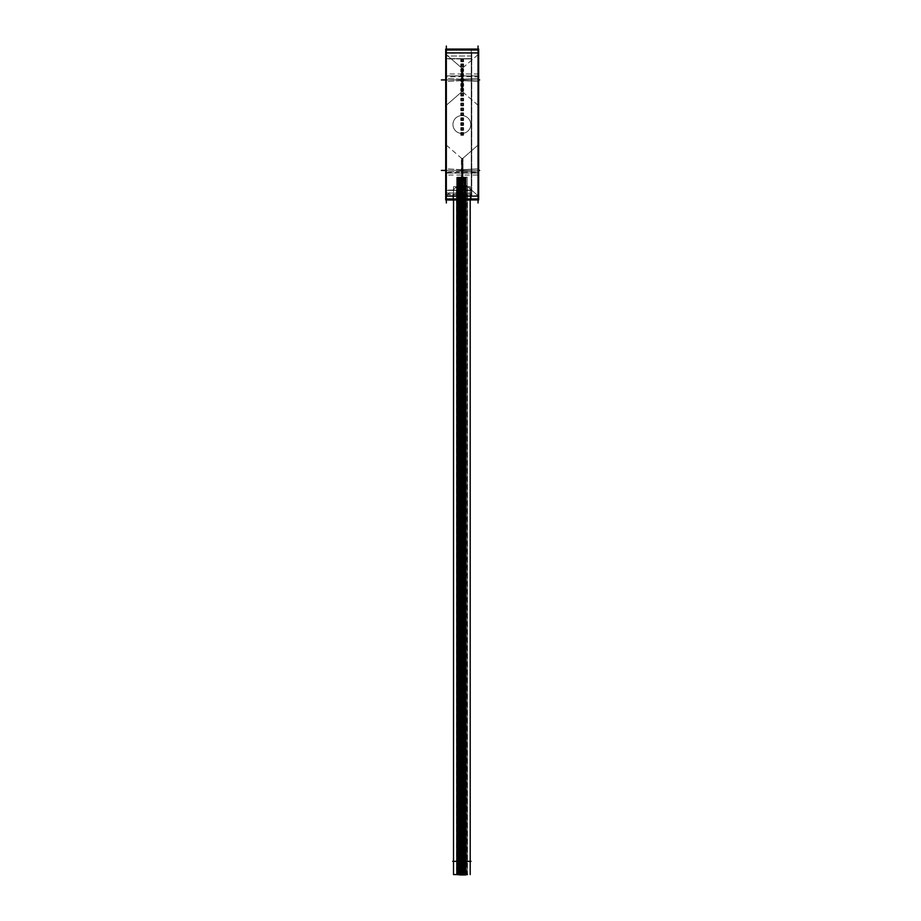<?xml version="1.0" encoding="UTF-8"?>
<svg xmlns="http://www.w3.org/2000/svg" width="921" height="921" viewBox="0 0 921 921"><rect width="100%" height="100%" fill="white"/><g stroke="black" fill="none" stroke-linecap="round" stroke-linejoin="round"><path stroke-width="0.69" stroke-dasharray="4.61 3.45" d="M478.034 196.104L478.034 49.066L478.034 196.104M478.034 79.931L478.034 54.627L478.034 105.236L478.034 54.627L478.034 105.236L478.034 79.931L462.71 79.931L462.71 91.916L462.71 67.947L462.71 79.931L461.663 79.931L461.663 67.947L461.663 79.931C461.663 64.539 461.663 64.539 461.663 79.931L446.34 79.931L446.34 105.236L446.34 54.627L446.34 105.236L446.34 79.931L461.663 79.931C461.663 95.324 461.663 95.324 461.663 79.931L462.71 79.931C462.71 95.324 462.71 95.324 462.71 79.931C462.71 64.539 462.71 64.539 462.71 79.931L478.034 79.931M478.034 170.42L478.034 145.115L478.034 195.724L478.034 145.115L478.034 195.724L478.034 170.42L462.71 170.42L462.71 158.435L462.71 182.404L462.71 170.42L461.663 170.42L461.663 182.404L461.663 170.42C461.663 155.027 461.663 155.027 461.663 170.42L446.34 170.42L446.34 145.115L446.34 195.724L446.34 145.115L446.34 195.724L446.34 170.42L461.663 170.42C461.663 185.812 461.663 185.812 461.663 170.42L462.71 170.42C462.71 185.812 462.71 185.812 462.71 170.42C462.71 155.027 462.71 155.027 462.71 170.42L478.034 170.42M478.034 199.938L446.34 199.938L478.034 199.938L446.34 199.938L461.87 199.938L446.34 199.938L446.34 49.066L446.34 199.938L446.34 58.656L446.34 196.104L471.264 196.104L471.264 52.9L471.264 196.104L446.34 196.104L446.34 52.9L446.34 58.656L446.34 52.9L471.264 52.9L446.34 52.9L446.34 49.066L478.034 49.066L446.34 49.066L446.34 199.938L446.34 196.104L471.264 196.104L461.87 194.561L446.34 194.561L446.34 58.656L446.34 190.359L471.264 190.359L446.34 190.359L446.34 196.104L469.261 196.104L461.87 194.561L446.34 194.561L446.34 199.938L446.34 196.104L446.34 199.938L478.034 199.938L461.87 199.938C473.313 199.938 473.313 199.938 461.87 199.938L461.87 207.49M470.781 124.508A8.911 8.911 0 0 0 461.87 115.586A8.911 8.911 0 0 0 452.948 124.508A8.911 8.911 0 0 0 461.87 133.418A8.911 8.911 0 0 0 470.781 124.508A8.911 8.911 0 0 0 461.87 115.586A8.911 8.911 0 0 0 452.948 124.508A8.911 8.911 0 0 0 461.87 133.418A8.911 8.911 0 0 0 470.781 124.508A8.911 8.911 0 0 0 461.87 115.586A8.911 8.911 0 0 0 452.948 124.508A8.911 8.911 0 0 0 461.87 133.418A8.911 8.911 0 0 0 470.781 124.508A8.911 8.911 0 0 0 461.87 115.586A8.911 8.911 0 0 0 452.948 124.508A8.911 8.911 0 0 0 461.87 133.418A8.911 8.911 0 0 0 470.781 124.508M463.24 65.276A1.059 1.059 0 0 1 462.192 66.335A1.059 1.059 0 0 1 461.133 65.276A1.059 1.059 0 0 1 462.192 64.228A1.059 1.059 0 0 1 463.24 65.276A1.059 1.059 0 0 1 462.192 66.335A1.059 1.059 0 0 1 461.133 65.276A1.059 1.059 0 0 1 462.192 64.228A1.059 1.059 0 0 1 463.24 65.276A1.059 1.059 0 0 1 462.192 66.335A1.059 1.059 0 0 1 461.133 65.276A1.059 1.059 0 0 1 462.192 64.228A1.059 1.059 0 0 1 463.24 65.276A1.059 1.059 0 0 1 462.192 66.335A1.059 1.059 0 0 1 461.133 65.276A1.059 1.059 0 0 1 462.192 64.228A1.059 1.059 0 0 1 463.24 65.276M463.24 70.18A1.059 1.059 0 0 1 462.192 71.228A1.059 1.059 0 0 1 461.133 70.18A1.059 1.059 0 0 1 462.192 69.121A1.059 1.059 0 0 1 463.24 70.18A1.059 1.059 0 0 1 462.192 71.228A1.059 1.059 0 0 1 461.133 70.18A1.059 1.059 0 0 1 462.192 69.121A1.059 1.059 0 0 1 463.24 70.18A1.059 1.059 0 0 1 462.192 71.228A1.059 1.059 0 0 1 461.133 70.18A1.059 1.059 0 0 1 462.192 69.121A1.059 1.059 0 0 1 463.24 70.18A1.059 1.059 0 0 1 462.192 71.228A1.059 1.059 0 0 1 461.133 70.18A1.059 1.059 0 0 1 462.192 69.121A1.059 1.059 0 0 1 463.24 70.18M463.24 75.073A1.059 1.059 0 0 1 462.192 76.132A1.059 1.059 0 0 1 461.133 75.073A1.059 1.059 0 0 1 462.192 74.025A1.059 1.059 0 0 1 463.24 75.073A1.059 1.059 0 0 1 462.192 76.132A1.059 1.059 0 0 1 461.133 75.073A1.059 1.059 0 0 1 462.192 74.025A1.059 1.059 0 0 1 463.24 75.073A1.059 1.059 0 0 1 462.192 76.132A1.059 1.059 0 0 1 461.133 75.073A1.059 1.059 0 0 1 462.192 74.025A1.059 1.059 0 0 1 463.24 75.073A1.059 1.059 0 0 1 462.192 76.132A1.059 1.059 0 0 1 461.133 75.073A1.059 1.059 0 0 1 462.192 74.025A1.059 1.059 0 0 1 463.24 75.073M463.24 79.977A1.059 1.059 0 0 1 462.192 81.036A1.059 1.059 0 0 1 461.133 79.977A1.059 1.059 0 0 1 462.192 78.93A1.059 1.059 0 0 1 463.24 79.977A1.059 1.059 0 0 1 462.192 81.036A1.059 1.059 0 0 1 461.133 79.977A1.059 1.059 0 0 1 462.192 78.93A1.059 1.059 0 0 1 463.24 79.977A1.059 1.059 0 0 1 462.192 81.036A1.059 1.059 0 0 1 461.133 79.977A1.059 1.059 0 0 1 462.192 78.93A1.059 1.059 0 0 1 463.24 79.977A1.059 1.059 0 0 1 462.192 81.036A1.059 1.059 0 0 1 461.133 79.977A1.059 1.059 0 0 1 462.192 78.93A1.059 1.059 0 0 1 463.24 79.977M463.24 84.882A1.059 1.059 0 0 1 462.192 85.929A1.059 1.059 0 0 1 461.133 84.882A1.059 1.059 0 0 1 462.192 83.823A1.059 1.059 0 0 1 463.24 84.882A1.059 1.059 0 0 1 462.192 85.929A1.059 1.059 0 0 1 461.133 84.882A1.059 1.059 0 0 1 462.192 83.823A1.059 1.059 0 0 1 463.24 84.882A1.059 1.059 0 0 1 462.192 85.929A1.059 1.059 0 0 1 461.133 84.882A1.059 1.059 0 0 1 462.192 83.823A1.059 1.059 0 0 1 463.24 84.882A1.059 1.059 0 0 1 462.192 85.929A1.059 1.059 0 0 1 461.133 84.882A1.059 1.059 0 0 1 462.192 83.823A1.059 1.059 0 0 1 463.24 84.882M463.24 89.774A1.059 1.059 0 0 1 462.192 90.834A1.059 1.059 0 0 1 461.133 89.774A1.059 1.059 0 0 1 462.192 88.727A1.059 1.059 0 0 1 463.24 89.774A1.059 1.059 0 0 1 462.192 90.834A1.059 1.059 0 0 1 461.133 89.774A1.059 1.059 0 0 1 462.192 88.727A1.059 1.059 0 0 1 463.24 89.774A1.059 1.059 0 0 1 462.192 90.834A1.059 1.059 0 0 1 461.133 89.774A1.059 1.059 0 0 1 462.192 88.727A1.059 1.059 0 0 1 463.24 89.774A1.059 1.059 0 0 1 462.192 90.834A1.059 1.059 0 0 1 461.133 89.774A1.059 1.059 0 0 1 462.192 88.727A1.059 1.059 0 0 1 463.24 89.774M463.24 94.679A1.059 1.059 0 0 1 462.192 95.738A1.059 1.059 0 0 1 461.133 94.679A1.059 1.059 0 0 1 462.192 93.62A1.059 1.059 0 0 1 463.24 94.679A1.059 1.059 0 0 1 462.192 95.738A1.059 1.059 0 0 1 461.133 94.679A1.059 1.059 0 0 1 462.192 93.62A1.059 1.059 0 0 1 463.24 94.679A1.059 1.059 0 0 1 462.192 95.738A1.059 1.059 0 0 1 461.133 94.679A1.059 1.059 0 0 1 462.192 93.62A1.059 1.059 0 0 1 463.24 94.679A1.059 1.059 0 0 1 462.192 95.738A1.059 1.059 0 0 1 461.133 94.679A1.059 1.059 0 0 1 462.192 93.62A1.059 1.059 0 0 1 463.24 94.679M463.24 99.583A1.059 1.059 0 0 1 462.192 100.631A1.059 1.059 0 0 1 461.133 99.583A1.059 1.059 0 0 1 462.192 98.524A1.059 1.059 0 0 1 463.24 99.583A1.059 1.059 0 0 1 462.192 100.631A1.059 1.059 0 0 1 461.133 99.583A1.059 1.059 0 0 1 462.192 98.524A1.059 1.059 0 0 1 463.24 99.583A1.059 1.059 0 0 1 462.192 100.631A1.059 1.059 0 0 1 461.133 99.583A1.059 1.059 0 0 1 462.192 98.524A1.059 1.059 0 0 1 463.24 99.583A1.059 1.059 0 0 1 462.192 100.631A1.059 1.059 0 0 1 461.133 99.583A1.059 1.059 0 0 1 462.192 98.524A1.059 1.059 0 0 1 463.24 99.583M463.24 104.476A1.059 1.059 0 0 1 462.192 105.535A1.059 1.059 0 0 1 461.133 104.476A1.059 1.059 0 0 1 462.192 103.428A1.059 1.059 0 0 1 463.24 104.476A1.059 1.059 0 0 1 462.192 105.535A1.059 1.059 0 0 1 461.133 104.476A1.059 1.059 0 0 1 462.192 103.428A1.059 1.059 0 0 1 463.24 104.476A1.059 1.059 0 0 1 462.192 105.535A1.059 1.059 0 0 1 461.133 104.476A1.059 1.059 0 0 1 462.192 103.428A1.059 1.059 0 0 1 463.24 104.476A1.059 1.059 0 0 1 462.192 105.535A1.059 1.059 0 0 1 461.133 104.476A1.059 1.059 0 0 1 462.192 103.428A1.059 1.059 0 0 1 463.24 104.476M463.24 109.38A1.059 1.059 0 0 1 462.192 110.428A1.059 1.059 0 0 1 461.133 109.38A1.059 1.059 0 0 1 462.192 108.321A1.059 1.059 0 0 1 463.24 109.38A1.059 1.059 0 0 1 462.192 110.428A1.059 1.059 0 0 1 461.133 109.38A1.059 1.059 0 0 1 462.192 108.321A1.059 1.059 0 0 1 463.24 109.38A1.059 1.059 0 0 1 462.192 110.428A1.059 1.059 0 0 1 461.133 109.38A1.059 1.059 0 0 1 462.192 108.321A1.059 1.059 0 0 1 463.24 109.38A1.059 1.059 0 0 1 462.192 110.428A1.059 1.059 0 0 1 461.133 109.38A1.059 1.059 0 0 1 462.192 108.321A1.059 1.059 0 0 1 463.24 109.38M463.24 114.285A1.059 1.059 0 0 1 462.192 115.332A1.059 1.059 0 0 1 461.133 114.285A1.059 1.059 0 0 1 462.192 113.225A1.059 1.059 0 0 1 463.24 114.285A1.059 1.059 0 0 1 462.192 115.332A1.059 1.059 0 0 1 461.133 114.285A1.059 1.059 0 0 1 462.192 113.225A1.059 1.059 0 0 1 463.24 114.285A1.059 1.059 0 0 1 462.192 115.332A1.059 1.059 0 0 1 461.133 114.285A1.059 1.059 0 0 1 462.192 113.225A1.059 1.059 0 0 1 463.24 114.285A1.059 1.059 0 0 1 462.192 115.332A1.059 1.059 0 0 1 461.133 114.285A1.059 1.059 0 0 1 462.192 113.225A1.059 1.059 0 0 1 463.24 114.285M463.24 119.177A1.059 1.059 0 0 1 462.192 120.237A1.059 1.059 0 0 1 461.133 119.177A1.059 1.059 0 0 1 462.192 118.13A1.059 1.059 0 0 1 463.24 119.177A1.059 1.059 0 0 1 462.192 120.237A1.059 1.059 0 0 1 461.133 119.177A1.059 1.059 0 0 1 462.192 118.13A1.059 1.059 0 0 1 463.24 119.177A1.059 1.059 0 0 1 462.192 120.237A1.059 1.059 0 0 1 461.133 119.177A1.059 1.059 0 0 1 462.192 118.13A1.059 1.059 0 0 1 463.24 119.177A1.059 1.059 0 0 1 462.192 120.237A1.059 1.059 0 0 1 461.133 119.177A1.059 1.059 0 0 1 462.192 118.13A1.059 1.059 0 0 1 463.24 119.177M463.24 124.082A1.059 1.059 0 0 1 462.192 125.129A1.059 1.059 0 0 1 461.133 124.082A1.059 1.059 0 0 1 462.192 123.023A1.059 1.059 0 0 1 463.24 124.082A1.059 1.059 0 0 1 462.192 125.129A1.059 1.059 0 0 1 461.133 124.082A1.059 1.059 0 0 1 462.192 123.023A1.059 1.059 0 0 1 463.24 124.082A1.059 1.059 0 0 1 462.192 125.129A1.059 1.059 0 0 1 461.133 124.082A1.059 1.059 0 0 1 462.192 123.023A1.059 1.059 0 0 1 463.24 124.082A1.059 1.059 0 0 1 462.192 125.129A1.059 1.059 0 0 1 461.133 124.082A1.059 1.059 0 0 1 462.192 123.023A1.059 1.059 0 0 1 463.24 124.082M463.24 128.975A1.059 1.059 0 0 1 462.192 130.034A1.059 1.059 0 0 1 461.133 128.975A1.059 1.059 0 0 1 462.192 127.927A1.059 1.059 0 0 1 463.24 128.975A1.059 1.059 0 0 1 462.192 130.034A1.059 1.059 0 0 1 461.133 128.975A1.059 1.059 0 0 1 462.192 127.927A1.059 1.059 0 0 1 463.24 128.975A1.059 1.059 0 0 1 462.192 130.034A1.059 1.059 0 0 1 461.133 128.975A1.059 1.059 0 0 1 462.192 127.927A1.059 1.059 0 0 1 463.24 128.975A1.059 1.059 0 0 1 462.192 130.034A1.059 1.059 0 0 1 461.133 128.975A1.059 1.059 0 0 1 462.192 127.927A1.059 1.059 0 0 1 463.24 128.975M463.24 133.879A1.059 1.059 0 0 1 462.192 134.938A1.059 1.059 0 0 1 461.133 133.879A1.059 1.059 0 0 1 462.192 132.82A1.059 1.059 0 0 1 463.24 133.879A1.059 1.059 0 0 1 462.192 134.938A1.059 1.059 0 0 1 461.133 133.879A1.059 1.059 0 0 1 462.192 132.82A1.059 1.059 0 0 1 463.24 133.879A1.059 1.059 0 0 1 462.192 134.938A1.059 1.059 0 0 1 461.133 133.879A1.059 1.059 0 0 1 462.192 132.82A1.059 1.059 0 0 1 463.24 133.879A1.059 1.059 0 0 1 462.192 134.938A1.059 1.059 0 0 1 461.133 133.879A1.059 1.059 0 0 1 462.192 132.82A1.059 1.059 0 0 1 463.24 133.879M463.24 60.383A1.059 1.059 0 0 1 462.192 61.431A1.059 1.059 0 0 1 461.133 60.383A1.059 1.059 0 0 1 462.192 59.324A1.059 1.059 0 0 1 463.24 60.383A1.059 1.059 0 0 1 462.192 61.431A1.059 1.059 0 0 1 461.133 60.383A1.059 1.059 0 0 1 462.192 59.324A1.059 1.059 0 0 1 463.24 60.383A1.059 1.059 0 0 1 462.192 61.431A1.059 1.059 0 0 1 461.133 60.383A1.059 1.059 0 0 1 462.192 59.324A1.059 1.059 0 0 1 463.24 60.383A1.059 1.059 0 0 1 462.192 61.431A1.059 1.059 0 0 1 461.133 60.383A1.059 1.059 0 0 1 462.192 59.324A1.059 1.059 0 0 1 463.24 60.383M463.148 60.383A0.956 0.956 0 0 1 462.192 61.339A0.956 0.956 0 0 1 461.225 60.383A0.956 0.956 0 0 1 462.192 59.416A0.956 0.956 0 0 1 463.148 60.383A0.956 0.956 0 0 1 462.192 61.339A0.956 0.956 0 0 1 461.225 60.383A0.956 0.956 0 0 1 462.192 59.416A0.956 0.956 0 0 1 463.148 60.383A0.956 0.956 0 0 1 462.192 61.339A0.956 0.956 0 0 1 461.225 60.383A0.956 0.956 0 0 1 462.192 59.416A0.956 0.956 0 0 1 463.148 60.383A0.956 0.956 0 0 1 462.192 61.339A0.956 0.956 0 0 1 461.225 60.383A0.956 0.956 0 0 1 462.192 59.416A0.956 0.956 0 0 1 463.148 60.383M463.148 65.276A0.956 0.956 0 0 1 462.192 66.231A0.956 0.956 0 0 1 461.225 65.276A0.956 0.956 0 0 1 462.192 64.32A0.956 0.956 0 0 1 463.148 65.276A0.956 0.956 0 0 1 462.192 66.231A0.956 0.956 0 0 1 461.225 65.276A0.956 0.956 0 0 1 462.192 64.32A0.956 0.956 0 0 1 463.148 65.276A0.956 0.956 0 0 1 462.192 66.231A0.956 0.956 0 0 1 461.225 65.276A0.956 0.956 0 0 1 462.192 64.32A0.956 0.956 0 0 1 463.148 65.276A0.956 0.956 0 0 1 462.192 66.231A0.956 0.956 0 0 1 461.225 65.276A0.956 0.956 0 0 1 462.192 64.32A0.956 0.956 0 0 1 463.148 65.276M463.148 70.18A0.956 0.956 0 0 1 462.192 71.136A0.956 0.956 0 0 1 461.225 70.18A0.956 0.956 0 0 1 462.192 69.225A0.956 0.956 0 0 1 463.148 70.18A0.956 0.956 0 0 1 462.192 71.136A0.956 0.956 0 0 1 461.225 70.18A0.956 0.956 0 0 1 462.192 69.225A0.956 0.956 0 0 1 463.148 70.18A0.956 0.956 0 0 1 462.192 71.136A0.956 0.956 0 0 1 461.225 70.18A0.956 0.956 0 0 1 462.192 69.225A0.956 0.956 0 0 1 463.148 70.18A0.956 0.956 0 0 1 462.192 71.136A0.956 0.956 0 0 1 461.225 70.18A0.956 0.956 0 0 1 462.192 69.225A0.956 0.956 0 0 1 463.148 70.18M463.148 75.073A0.956 0.956 0 0 1 462.192 76.04A0.956 0.956 0 0 1 461.225 75.073A0.956 0.956 0 0 1 462.192 74.117A0.956 0.956 0 0 1 463.148 75.073A0.956 0.956 0 0 1 462.192 76.04A0.956 0.956 0 0 1 461.225 75.073A0.956 0.956 0 0 1 462.192 74.117A0.956 0.956 0 0 1 463.148 75.073A0.956 0.956 0 0 1 462.192 76.04A0.956 0.956 0 0 1 461.225 75.073A0.956 0.956 0 0 1 462.192 74.117A0.956 0.956 0 0 1 463.148 75.073A0.956 0.956 0 0 1 462.192 76.04A0.956 0.956 0 0 1 461.225 75.073A0.956 0.956 0 0 1 462.192 74.117A0.956 0.956 0 0 1 463.148 75.073M463.148 79.977A0.956 0.956 0 0 1 462.192 80.933A0.956 0.956 0 0 1 461.225 79.977A0.956 0.956 0 0 1 462.192 79.022A0.956 0.956 0 0 1 463.148 79.977A0.956 0.956 0 0 1 462.192 80.933A0.956 0.956 0 0 1 461.225 79.977A0.956 0.956 0 0 1 462.192 79.022A0.956 0.956 0 0 1 463.148 79.977A0.956 0.956 0 0 1 462.192 80.933A0.956 0.956 0 0 1 461.225 79.977A0.956 0.956 0 0 1 462.192 79.022A0.956 0.956 0 0 1 463.148 79.977A0.956 0.956 0 0 1 462.192 80.933A0.956 0.956 0 0 1 461.225 79.977A0.956 0.956 0 0 1 462.192 79.022A0.956 0.956 0 0 1 463.148 79.977M463.148 84.882A0.956 0.956 0 0 1 462.192 85.837A0.956 0.956 0 0 1 461.225 84.882A0.956 0.956 0 0 1 462.192 83.915A0.956 0.956 0 0 1 463.148 84.882A0.956 0.956 0 0 1 462.192 85.837A0.956 0.956 0 0 1 461.225 84.882A0.956 0.956 0 0 1 462.192 83.915A0.956 0.956 0 0 1 463.148 84.882A0.956 0.956 0 0 1 462.192 85.837A0.956 0.956 0 0 1 461.225 84.882A0.956 0.956 0 0 1 462.192 83.915A0.956 0.956 0 0 1 463.148 84.882A0.956 0.956 0 0 1 462.192 85.837A0.956 0.956 0 0 1 461.225 84.882A0.956 0.956 0 0 1 462.192 83.915A0.956 0.956 0 0 1 463.148 84.882M463.148 89.774A0.956 0.956 0 0 1 462.192 90.742A0.956 0.956 0 0 1 461.225 89.774A0.956 0.956 0 0 1 462.192 88.819A0.956 0.956 0 0 1 463.148 89.774A0.956 0.956 0 0 1 462.192 90.742A0.956 0.956 0 0 1 461.225 89.774A0.956 0.956 0 0 1 462.192 88.819A0.956 0.956 0 0 1 463.148 89.774A0.956 0.956 0 0 1 462.192 90.742A0.956 0.956 0 0 1 461.225 89.774A0.956 0.956 0 0 1 462.192 88.819A0.956 0.956 0 0 1 463.148 89.774A0.956 0.956 0 0 1 462.192 90.742A0.956 0.956 0 0 1 461.225 89.774A0.956 0.956 0 0 1 462.192 88.819A0.956 0.956 0 0 1 463.148 89.774M463.148 94.679A0.956 0.956 0 0 1 462.192 95.634A0.956 0.956 0 0 1 461.225 94.679A0.956 0.956 0 0 1 462.192 93.723A0.956 0.956 0 0 1 463.148 94.679A0.956 0.956 0 0 1 462.192 95.634A0.956 0.956 0 0 1 461.225 94.679A0.956 0.956 0 0 1 462.192 93.723A0.956 0.956 0 0 1 463.148 94.679A0.956 0.956 0 0 1 462.192 95.634A0.956 0.956 0 0 1 461.225 94.679A0.956 0.956 0 0 1 462.192 93.723A0.956 0.956 0 0 1 463.148 94.679A0.956 0.956 0 0 1 462.192 95.634A0.956 0.956 0 0 1 461.225 94.679A0.956 0.956 0 0 1 462.192 93.723A0.956 0.956 0 0 1 463.148 94.679M463.148 99.583A0.956 0.956 0 0 1 462.192 100.539A0.956 0.956 0 0 1 461.225 99.583A0.956 0.956 0 0 1 462.192 98.616A0.956 0.956 0 0 1 463.148 99.583A0.956 0.956 0 0 1 462.192 100.539A0.956 0.956 0 0 1 461.225 99.583A0.956 0.956 0 0 1 462.192 98.616A0.956 0.956 0 0 1 463.148 99.583A0.956 0.956 0 0 1 462.192 100.539A0.956 0.956 0 0 1 461.225 99.583A0.956 0.956 0 0 1 462.192 98.616A0.956 0.956 0 0 1 463.148 99.583A0.956 0.956 0 0 1 462.192 100.539A0.956 0.956 0 0 1 461.225 99.583A0.956 0.956 0 0 1 462.192 98.616A0.956 0.956 0 0 1 463.148 99.583M463.148 104.476A0.956 0.956 0 0 1 462.192 105.443A0.956 0.956 0 0 1 461.225 104.476A0.956 0.956 0 0 1 462.192 103.52A0.956 0.956 0 0 1 463.148 104.476A0.956 0.956 0 0 1 462.192 105.443A0.956 0.956 0 0 1 461.225 104.476A0.956 0.956 0 0 1 462.192 103.52A0.956 0.956 0 0 1 463.148 104.476A0.956 0.956 0 0 1 462.192 105.443A0.956 0.956 0 0 1 461.225 104.476A0.956 0.956 0 0 1 462.192 103.52A0.956 0.956 0 0 1 463.148 104.476A0.956 0.956 0 0 1 462.192 105.443A0.956 0.956 0 0 1 461.225 104.476A0.956 0.956 0 0 1 462.192 103.52A0.956 0.956 0 0 1 463.148 104.476M463.148 109.38A0.956 0.956 0 0 1 462.192 110.336A0.956 0.956 0 0 1 461.225 109.38A0.956 0.956 0 0 1 462.192 108.425A0.956 0.956 0 0 1 463.148 109.38A0.956 0.956 0 0 1 462.192 110.336A0.956 0.956 0 0 1 461.225 109.38A0.956 0.956 0 0 1 462.192 108.425A0.956 0.956 0 0 1 463.148 109.38A0.956 0.956 0 0 1 462.192 110.336A0.956 0.956 0 0 1 461.225 109.38A0.956 0.956 0 0 1 462.192 108.425A0.956 0.956 0 0 1 463.148 109.38A0.956 0.956 0 0 1 462.192 110.336A0.956 0.956 0 0 1 461.225 109.38A0.956 0.956 0 0 1 462.192 108.425A0.956 0.956 0 0 1 463.148 109.38M463.148 114.285A0.956 0.956 0 0 1 462.192 115.24A0.956 0.956 0 0 1 461.225 114.285A0.956 0.956 0 0 1 462.192 113.318A0.956 0.956 0 0 1 463.148 114.285A0.956 0.956 0 0 1 462.192 115.24A0.956 0.956 0 0 1 461.225 114.285A0.956 0.956 0 0 1 462.192 113.318A0.956 0.956 0 0 1 463.148 114.285A0.956 0.956 0 0 1 462.192 115.24A0.956 0.956 0 0 1 461.225 114.285A0.956 0.956 0 0 1 462.192 113.318A0.956 0.956 0 0 1 463.148 114.285A0.956 0.956 0 0 1 462.192 115.24A0.956 0.956 0 0 1 461.225 114.285A0.956 0.956 0 0 1 462.192 113.318A0.956 0.956 0 0 1 463.148 114.285M463.148 119.177A0.956 0.956 0 0 1 462.192 120.133A0.956 0.956 0 0 1 461.225 119.177A0.956 0.956 0 0 1 462.192 118.222A0.956 0.956 0 0 1 463.148 119.177A0.956 0.956 0 0 1 462.192 120.133A0.956 0.956 0 0 1 461.225 119.177A0.956 0.956 0 0 1 462.192 118.222A0.956 0.956 0 0 1 463.148 119.177A0.956 0.956 0 0 1 462.192 120.133A0.956 0.956 0 0 1 461.225 119.177A0.956 0.956 0 0 1 462.192 118.222A0.956 0.956 0 0 1 463.148 119.177A0.956 0.956 0 0 1 462.192 120.133A0.956 0.956 0 0 1 461.225 119.177A0.956 0.956 0 0 1 462.192 118.222A0.956 0.956 0 0 1 463.148 119.177M463.148 124.082A0.956 0.956 0 0 1 462.192 125.037A0.956 0.956 0 0 1 461.225 124.082A0.956 0.956 0 0 1 462.192 123.126A0.956 0.956 0 0 1 463.148 124.082A0.956 0.956 0 0 1 462.192 125.037A0.956 0.956 0 0 1 461.225 124.082A0.956 0.956 0 0 1 462.192 123.126A0.956 0.956 0 0 1 463.148 124.082A0.956 0.956 0 0 1 462.192 125.037A0.956 0.956 0 0 1 461.225 124.082A0.956 0.956 0 0 1 462.192 123.126A0.956 0.956 0 0 1 463.148 124.082A0.956 0.956 0 0 1 462.192 125.037A0.956 0.956 0 0 1 461.225 124.082A0.956 0.956 0 0 1 462.192 123.126A0.956 0.956 0 0 1 463.148 124.082M463.148 128.975A0.956 0.956 0 0 1 462.192 129.942A0.956 0.956 0 0 1 461.225 128.975A0.956 0.956 0 0 1 462.192 128.019A0.956 0.956 0 0 1 463.148 128.975A0.956 0.956 0 0 1 462.192 129.942A0.956 0.956 0 0 1 461.225 128.975A0.956 0.956 0 0 1 462.192 128.019A0.956 0.956 0 0 1 463.148 128.975A0.956 0.956 0 0 1 462.192 129.942A0.956 0.956 0 0 1 461.225 128.975A0.956 0.956 0 0 1 462.192 128.019A0.956 0.956 0 0 1 463.148 128.975A0.956 0.956 0 0 1 462.192 129.942A0.956 0.956 0 0 1 461.225 128.975A0.956 0.956 0 0 1 462.192 128.019A0.956 0.956 0 0 1 463.148 128.975M463.148 133.879A0.956 0.956 0 0 1 462.192 134.834A0.956 0.956 0 0 1 461.225 133.879A0.956 0.956 0 0 1 462.192 132.923A0.956 0.956 0 0 1 463.148 133.879A0.956 0.956 0 0 1 462.192 134.834A0.956 0.956 0 0 1 461.225 133.879A0.956 0.956 0 0 1 462.192 132.923A0.956 0.956 0 0 1 463.148 133.879A0.956 0.956 0 0 1 462.192 134.834A0.956 0.956 0 0 1 461.225 133.879A0.956 0.956 0 0 1 462.192 132.923A0.956 0.956 0 0 1 463.148 133.879A0.956 0.956 0 0 1 462.192 134.834A0.956 0.956 0 0 1 461.225 133.879A0.956 0.956 0 0 1 462.192 132.923A0.956 0.956 0 0 1 463.148 133.879M461.686 190.543L459.763 190.543L461.686 190.543L461.686 861.526L459.763 861.526L461.686 861.526L459.763 861.526L461.686 861.526L459.763 861.526L461.686 861.526L459.763 861.526L461.686 861.526L461.686 190.543L459.763 190.543L459.763 861.526L459.763 190.543L461.686 190.543L459.763 190.543L461.686 190.543L461.686 861.526L461.686 190.543L459.763 190.543L459.763 861.526L459.763 190.543L461.686 190.543M463.919 190.543L461.997 190.543L463.919 190.543L463.919 861.526L461.997 861.526L463.919 861.526L461.997 861.526L463.919 861.526L463.919 190.543L461.997 190.543L461.997 861.526L461.997 190.543L463.919 190.543M462.826 190.543L460.903 190.543L462.826 190.543L462.826 861.526L460.903 861.526L462.826 861.526L460.903 861.526L462.826 861.526L460.903 861.526L462.826 861.526L460.903 861.526L462.826 861.526L462.826 190.543L460.903 190.543L460.903 861.526L460.903 190.543L462.826 190.543L460.903 190.543L462.826 190.543L462.826 861.526L462.826 190.543L460.903 190.543L460.903 861.526L460.903 190.543L462.826 190.543M459.418 190.543L457.495 190.543L457.495 861.526L459.418 861.526L457.495 861.526L459.418 861.526L457.495 861.526L457.495 190.543L459.418 190.543L459.418 861.526L459.418 190.543L457.495 190.543L459.418 190.543M457.53 861.342L467.177 861.342L465.14 861.342L465.14 199.938L465.14 861.342L463.044 861.342L463.044 199.938L466.038 199.938L466.026 861.342L456.689 861.342L460.696 861.342L460.696 199.938L460.696 861.342L463.044 861.342L463.044 199.938L467.177 199.938L466.026 199.938L466.038 861.342L464.898 861.342L464.898 199.938L464.898 861.342L462.215 861.342L462.215 199.938L462.215 861.342L459.867 861.342L459.867 199.938L459.867 861.342L456.793 861.342L457.53 861.342L457.53 199.938L457.53 861.342M458.577 199.938L458.577 861.342L458.577 199.938L456.689 199.938L456.689 861.526L460.546 861.526L456.689 861.526L460.546 861.526L456.689 861.526L456.793 199.938L463.044 199.938L460.811 199.938L460.811 861.342L460.811 199.938L458.577 199.938M453.523 861.342L470.205 861.342L453.523 861.342M464.172 190.543L466.084 190.543L466.084 861.526L464.172 861.526L466.084 861.526L464.172 861.526L466.084 861.526L464.172 861.526L466.084 861.526L464.172 861.526L466.084 861.526L466.084 190.543L464.172 190.543L464.172 861.526L464.172 190.543L466.084 190.543L464.172 190.543L466.084 190.543L464.172 190.543L466.084 190.543L464.172 190.543L464.172 861.526L464.172 190.543M465.876 199.938L465.876 861.342L465.876 199.938L466.026 861.342L466.038 199.938L467.051 199.938L467.177 861.526L465.266 861.526L467.177 861.526L465.266 861.526L467.177 861.526L467.051 199.938L461.835 199.938L461.835 861.342L461.835 199.938L456.793 199.938L456.793 861.342L456.689 199.938L457.749 199.938L457.749 861.342L457.749 199.938L458.739 199.938L458.739 861.342L458.739 199.938L463.77 199.938L463.77 861.342L463.77 199.938L465.876 199.938M470.171 200.225L470.171 186.71L453.523 186.71L453.523 200.225L470.205 199.938L453.523 200.225L453.523 186.71L470.205 186.71L470.205 874.57M470.205 200.225L470.205 186.71L470.205 200.225M463.09 190.543L465.013 190.543L465.013 861.526L463.09 861.526L465.013 861.526L463.09 861.526L465.013 861.526L463.09 861.526L465.013 861.526L463.09 861.526L465.013 861.526L465.013 190.543L463.09 190.543L463.09 861.526L463.09 190.543L465.013 190.543L463.09 190.543L465.013 190.543L463.09 190.543L463.09 861.526L463.09 190.543L465.013 190.543L465.013 861.526L465.013 190.543L463.09 190.543M458.623 190.543L460.546 190.543L460.546 861.526L458.623 861.526L460.546 861.526L460.546 190.543L458.623 190.543L458.623 861.526L458.612 190.543L456.689 190.543L460.546 190.543L458.623 190.543L458.623 861.526L458.623 190.543L460.546 190.543L456.689 190.543L456.689 199.938L456.689 190.543L458.612 190.543L458.612 861.526L458.612 190.543L460.546 190.543L460.546 861.526L460.546 190.543L458.623 190.543M465.266 190.543L465.266 861.526L465.266 190.543L467.177 190.543L465.266 190.543L467.177 190.543L467.051 861.342L467.177 190.543L465.266 190.543M459.567 190.543L457.645 190.543L459.567 190.543L459.567 861.526L457.645 861.526L459.567 861.526L457.645 861.526L459.567 861.526L459.579 190.543L457.645 190.543L457.645 861.526L457.645 190.543L457.645 198.096L457.645 190.543L459.567 190.543L459.579 198.096L459.579 190.543M463.977 190.543L462.054 190.543L463.977 190.543L463.977 861.526L462.054 861.526L463.977 861.526L462.054 861.526L463.977 861.526L463.977 190.543L462.054 190.543L462.054 861.526L462.054 190.543L463.977 190.543M478.034 202.965L478.034 46.05M478.344 172.02L462.4 171.156L462.4 158.7L462.4 171.156L478.344 172.02L478.344 144.85L478.344 172.02M478.344 168.819L462.4 169.683L462.4 182.139L462.4 169.683L478.344 168.819L478.344 195.989L478.344 168.819M462.987 169.671L461.386 169.671L461.386 182.404L461.386 169.671L462.987 169.671L462.987 182.404L462.987 169.671M462.987 171.168L461.386 171.168L461.386 158.435L461.386 171.168L462.987 171.168L462.987 158.435L462.987 171.168M461.974 171.156L446.029 172.02L446.029 144.85L446.029 172.02L461.974 171.156L461.974 158.7L461.974 171.156M446.34 202.965L446.34 46.05M461.974 169.683L446.029 168.819L446.029 195.989L446.029 168.819L461.974 169.683L461.974 182.139L461.974 169.683M461.974 80.668L446.029 81.543L446.029 54.362L446.029 81.543L461.974 80.668L461.974 68.212L461.974 80.668M461.974 79.194L446.029 78.331L446.029 105.501L446.029 78.331L461.974 79.194L461.974 91.651L461.974 79.194M462.987 79.183L461.386 79.183L461.386 91.916L461.386 79.183L462.987 79.183L462.987 91.916L462.987 79.183M462.987 80.68L461.386 80.68L461.386 67.947L461.386 80.68L462.987 80.68L462.987 67.947L462.987 80.68M478.344 81.543L462.4 80.668L462.4 68.212L462.4 80.668L478.344 81.543L478.344 54.362L478.344 81.543M478.344 78.331L462.4 79.194L462.4 91.651L462.4 79.194L478.344 78.331L478.344 105.501L478.344 78.331M445.706 198.971L445.706 195.828L478.667 195.828L478.667 198.971M478.667 199.938L445.706 199.938L478.667 199.926L478.667 172.262L445.706 172.262L445.706 199.938L478.667 199.938M478.667 73.968L445.706 73.968L445.706 175.048L478.667 175.048L478.667 73.968M470.758 123.944A8.911 8.911 0 0 1 461.87 133.418A8.911 8.911 0 0 1 452.971 123.944A8.911 8.911 0 0 0 461.87 133.418A8.911 8.911 0 0 0 470.758 123.944M471.759 56.02L445.845 56.02L445.845 192.996L445.845 56.02L471.759 56.02L471.759 192.996L445.845 192.996L471.759 192.996L471.759 56.02M452.971 125.06A8.911 8.911 0 0 1 461.87 115.586A8.911 8.911 0 0 1 470.758 125.06A8.911 8.911 0 0 0 461.87 115.586A8.911 8.911 0 0 0 452.971 125.06M445.845 52.911L471.759 52.9L471.759 58.932L471.759 52.9L445.845 52.9L445.845 58.932L471.759 58.932L445.845 58.932L445.845 52.9L471.759 52.9M471.264 198.971L471.264 50.033L471.264 198.971M461.168 60.095A1.059 1.059 0 0 0 462.192 61.431A1.059 1.059 0 0 0 463.205 60.095M463.205 60.659A1.059 1.059 0 0 0 462.192 59.324A1.059 1.059 0 0 0 461.168 60.659M461.168 65A1.059 1.059 0 0 0 462.192 66.335A1.059 1.059 0 0 0 463.205 65M463.205 65.552A1.059 1.059 0 0 0 462.192 64.228A1.059 1.059 0 0 0 461.168 65.552M461.168 69.904A1.059 1.059 0 0 0 462.192 71.228A1.059 1.059 0 0 0 463.205 69.904M463.205 70.457A1.059 1.059 0 0 0 462.192 69.121A1.059 1.059 0 0 0 461.168 70.457M461.168 74.797A1.059 1.059 0 0 0 462.192 76.132A1.059 1.059 0 0 0 463.205 74.797M463.205 75.361A1.059 1.059 0 0 0 462.192 74.025A1.059 1.059 0 0 0 461.168 75.361M461.168 79.701A1.059 1.059 0 0 0 462.192 81.036A1.059 1.059 0 0 0 463.205 79.701M463.205 80.254A1.059 1.059 0 0 0 462.192 78.93A1.059 1.059 0 0 0 461.168 80.254M461.168 84.605A1.059 1.059 0 0 0 462.192 85.929A1.059 1.059 0 0 0 463.205 84.605M463.205 85.158A1.059 1.059 0 0 0 462.192 83.823A1.059 1.059 0 0 0 461.168 85.158M461.168 89.498A1.059 1.059 0 0 0 462.192 90.834A1.059 1.059 0 0 0 463.205 89.498M463.205 90.062A1.059 1.059 0 0 0 462.192 88.727A1.059 1.059 0 0 0 461.168 90.062M461.168 94.403A1.059 1.059 0 0 0 462.192 95.738A1.059 1.059 0 0 0 463.205 94.403M463.205 94.955A1.059 1.059 0 0 0 462.192 93.62A1.059 1.059 0 0 0 461.168 94.955M461.168 99.295A1.059 1.059 0 0 0 462.192 100.631A1.059 1.059 0 0 0 463.205 99.295M463.205 99.859A1.059 1.059 0 0 0 462.192 98.524A1.059 1.059 0 0 0 461.168 99.859M461.168 104.2A1.059 1.059 0 0 0 462.192 105.535A1.059 1.059 0 0 0 463.205 104.2M463.205 104.752A1.059 1.059 0 0 0 462.192 103.428A1.059 1.059 0 0 0 461.168 104.752M461.168 109.104A1.059 1.059 0 0 0 462.192 110.428A1.059 1.059 0 0 0 463.205 109.104M463.205 109.657A1.059 1.059 0 0 0 462.192 108.321A1.059 1.059 0 0 0 461.168 109.657M461.168 113.997A1.059 1.059 0 0 0 462.192 115.332A1.059 1.059 0 0 0 463.205 113.997M463.205 114.561A1.059 1.059 0 0 0 462.192 113.225A1.059 1.059 0 0 0 461.168 114.561M461.168 118.901A1.059 1.059 0 0 0 462.192 120.237A1.059 1.059 0 0 0 463.205 118.901M463.205 119.454A1.059 1.059 0 0 0 462.192 118.13A1.059 1.059 0 0 0 461.168 119.454M461.168 123.805A1.059 1.059 0 0 0 462.192 125.129A1.059 1.059 0 0 0 463.205 123.805M463.205 124.358A1.059 1.059 0 0 0 462.192 123.023A1.059 1.059 0 0 0 461.168 124.358M461.168 128.698A1.059 1.059 0 0 0 462.192 130.034A1.059 1.059 0 0 0 463.205 128.698M463.205 129.262A1.059 1.059 0 0 0 462.192 127.927A1.059 1.059 0 0 0 461.168 129.262M461.168 133.603A1.059 1.059 0 0 0 462.192 134.938A1.059 1.059 0 0 0 463.205 133.603M463.205 134.155A1.059 1.059 0 0 0 462.192 132.82A1.059 1.059 0 0 0 461.168 134.155M445.706 50.033L445.706 53.188L478.667 53.188L478.667 50.033M446.34 49.078L478.034 49.078M445.706 49.078L478.667 49.078M445.706 49.412L445.706 76.754L478.667 76.754L478.667 49.412M445.845 196.104L471.759 196.104L471.759 190.071L471.759 196.104L445.845 196.104L445.845 190.071L471.759 190.071L445.845 190.071L445.845 196.104L471.759 196.104M461.306 194.273L461.306 200.225L461.306 194.273L470.781 194.273L461.306 194.273M470.781 194.273L470.781 200.225L461.306 200.225M446.029 194.273L446.029 200.225L462.181 200.225L462.181 194.273L446.029 194.273M446.029 200.225L446.029 195.828L462.181 195.828L462.181 200.225M461.237 60.268A0.956 0.956 0 0 0 462.192 61.339A0.956 0.956 0 0 0 463.136 60.268M463.136 60.498A0.956 0.956 0 0 0 462.192 59.416A0.956 0.956 0 0 0 461.237 60.498M461.11 59.301L461.11 61.454L463.263 61.454L463.263 59.301L461.11 59.301M461.237 65.161A0.956 0.956 0 0 0 462.192 66.231A0.956 0.956 0 0 0 463.136 65.161M463.136 65.391A0.956 0.956 0 0 0 462.192 64.32A0.956 0.956 0 0 0 461.237 65.391M461.11 64.205L461.11 66.347L463.263 66.347L463.263 64.205L461.11 64.205M461.237 70.065A0.956 0.956 0 0 0 462.192 71.136A0.956 0.956 0 0 0 463.136 70.065M463.136 70.295A0.956 0.956 0 0 0 462.192 69.225A0.956 0.956 0 0 0 461.237 70.295M461.11 69.11L461.11 71.251L463.263 71.251L463.263 69.11L461.11 69.11M461.237 74.969A0.956 0.956 0 0 0 462.192 76.04A0.956 0.956 0 0 0 463.136 74.969M463.136 75.188A0.956 0.956 0 0 0 462.192 74.117A0.956 0.956 0 0 0 461.237 75.188M461.11 74.002L461.11 76.155L463.263 76.155L463.263 74.002L461.11 74.002M461.237 79.862A0.956 0.956 0 0 0 462.192 80.933A0.956 0.956 0 0 0 463.136 79.862M463.136 80.092A0.956 0.956 0 0 0 462.192 79.022A0.956 0.956 0 0 0 461.237 80.092M461.11 78.907L461.11 81.048L463.263 81.048L463.263 78.907L461.11 78.907M461.237 84.767A0.956 0.956 0 0 0 462.192 85.837A0.956 0.956 0 0 0 463.136 84.767M463.136 84.997A0.956 0.956 0 0 0 462.192 83.915A0.956 0.956 0 0 0 461.237 84.997M461.11 83.799L461.11 85.952L463.263 85.952L463.263 83.799L461.11 83.799M461.237 89.659A0.956 0.956 0 0 0 462.192 90.742A0.956 0.956 0 0 0 463.136 89.659M463.136 89.89A0.956 0.956 0 0 0 462.192 88.819A0.956 0.956 0 0 0 461.237 89.89M461.11 88.704L461.11 90.857L463.263 90.857L463.263 88.704L461.11 88.704M461.237 94.564A0.956 0.956 0 0 0 462.192 95.634A0.956 0.956 0 0 0 463.136 94.564M463.136 94.794A0.956 0.956 0 0 0 462.192 93.723A0.956 0.956 0 0 0 461.237 94.794M461.11 93.608L461.11 95.749L463.263 95.749L463.263 93.608L461.11 93.608M461.237 99.468A0.956 0.956 0 0 0 462.192 100.539A0.956 0.956 0 0 0 463.136 99.468M463.136 99.698A0.956 0.956 0 0 0 462.192 98.616A0.956 0.956 0 0 0 461.237 99.698M461.11 98.501L461.11 100.654L463.263 100.654L463.263 98.501L461.11 98.501M461.237 104.361A0.956 0.956 0 0 0 462.192 105.443A0.956 0.956 0 0 0 463.136 104.361M463.136 104.591A0.956 0.956 0 0 0 462.192 103.52A0.956 0.956 0 0 0 461.237 104.591M461.11 103.405L461.11 105.558L463.263 105.558L463.263 103.405L461.11 103.405M461.237 109.265A0.956 0.956 0 0 0 462.192 110.336A0.956 0.956 0 0 0 463.136 109.265M463.136 109.495A0.956 0.956 0 0 0 462.192 108.425A0.956 0.956 0 0 0 461.237 109.495M461.11 108.31L461.11 110.451L463.263 110.451L463.263 108.31L461.11 108.31M461.237 114.169A0.956 0.956 0 0 0 462.192 115.24A0.956 0.956 0 0 0 463.136 114.169M463.136 114.4A0.956 0.956 0 0 0 462.192 113.318A0.956 0.956 0 0 0 461.237 114.4M461.11 113.202L461.11 115.355L463.263 115.355L463.263 113.202L461.11 113.202M461.237 119.062A0.956 0.956 0 0 0 462.192 120.133A0.956 0.956 0 0 0 463.136 119.062M463.136 119.293A0.956 0.956 0 0 0 462.192 118.222A0.956 0.956 0 0 0 461.237 119.293M461.11 118.107L461.11 120.248L463.263 120.248L463.263 118.107L461.11 118.107M461.237 123.967A0.956 0.956 0 0 0 462.192 125.037A0.956 0.956 0 0 0 463.136 123.967M463.136 124.197A0.956 0.956 0 0 0 462.192 123.126A0.956 0.956 0 0 0 461.237 124.197M461.11 123.011L461.11 125.152L463.263 125.152L463.263 123.011L461.11 123.011M461.237 128.859A0.956 0.956 0 0 0 462.192 129.942A0.956 0.956 0 0 0 463.136 128.859M463.136 129.09A0.956 0.956 0 0 0 462.192 128.019A0.956 0.956 0 0 0 461.237 129.09M461.11 127.904L461.11 130.057L463.263 130.057L463.263 127.904L461.11 127.904M461.237 133.764A0.956 0.956 0 0 0 462.192 134.834A0.956 0.956 0 0 0 463.136 133.764M463.136 133.994A0.956 0.956 0 0 0 462.192 132.923A0.956 0.956 0 0 0 461.237 133.994M461.11 132.808L461.11 134.95L463.263 134.95L463.263 132.808L461.11 132.808M458.957 190.543L462.492 190.543L458.957 190.543M460.086 874.57L459.763 177.131L460.086 874.95L461.686 874.95L459.763 874.95L461.686 874.95L461.686 177.131L461.363 874.95L461.686 177.131L459.763 177.131L461.686 177.131L459.763 177.131L461.363 177.131L461.363 874.95M458.957 861.526L462.492 861.526L458.957 861.526M461.191 190.543L464.725 190.543L461.191 190.543M462.319 177.131L461.997 874.95L463.919 874.95L461.997 874.95L461.997 177.131L463.919 177.131L463.597 874.95L463.919 177.131L462.319 177.131M461.191 861.526L464.725 861.526L461.191 861.526M460.097 190.543L463.631 190.543L460.097 190.543M461.225 177.131L460.903 874.95L462.826 874.95L460.903 874.95L461.225 177.131L462.826 177.131L462.826 874.95L462.826 177.131L460.903 177.131L461.225 874.95L460.903 177.131L462.826 177.131L462.503 874.95L462.826 177.131L461.225 177.131M460.097 861.526L463.631 861.526L460.097 861.526M457.772 874.57L461.49 874.57L461.49 186.71L457.772 186.71L457.772 874.57L457.818 177.131L457.495 874.95L457.495 177.131L459.418 177.131L459.418 874.95L457.495 874.95L457.495 177.131L459.418 177.131L459.418 874.95L459.418 177.131L459.095 874.57L457.392 874.57L457.392 186.71L459.095 186.71L459.095 874.57M455.883 190.543L467.983 190.543L455.883 190.555M464.495 874.57L464.495 177.131L464.495 874.95L464.172 177.131L466.084 177.131L464.172 177.131L464.172 874.95L466.084 874.95L464.172 874.95L466.084 874.95L465.773 177.131L465.773 874.57M455.883 861.526L467.983 861.526L455.883 861.526M462.826 874.95L462.826 177.131L462.826 874.95L462.826 177.131L462.826 874.95L462.826 177.131L462.826 874.95L462.826 177.131L462.826 874.95L460.903 874.95L460.903 177.131L460.903 874.95M452.718 861.342L471.011 861.342M453.569 200.225L453.523 874.57M467.454 874.57L465.623 874.57L465.623 186.71L465.635 874.57L467.454 874.57L467.454 186.71L465.623 186.71L467.454 186.71L467.454 874.57L456.436 874.57L456.436 186.71L458.117 186.71L458.117 874.57L456.436 874.57M471.011 199.949L452.718 199.949M466.268 186.71L466.268 874.57L464.506 874.57L464.506 186.71L466.268 186.71M464.691 177.131L465.013 874.95L463.09 874.95L465.013 874.95L464.691 177.131L463.09 177.131L463.09 874.95L463.09 177.131L465.013 177.131L464.691 874.95L464.691 177.131M464.575 186.71L464.575 874.57L461.409 874.57L461.409 186.71L464.575 186.71M462.641 186.71L462.641 874.57L459.061 874.57L459.061 186.71L462.641 186.71M460.546 874.95L460.546 177.131L460.546 874.95L460.546 177.131L460.546 874.95L460.546 177.131L460.546 874.95L460.546 177.131L458.623 177.131L460.546 177.131L460.546 874.95L458.29 874.95L458.29 177.131L458.29 874.95L458.946 874.95L458.946 177.131L458.946 874.95L458.946 177.131L456.689 177.131L460.546 177.131L460.224 874.95L458.623 874.95L460.546 874.95L460.546 177.131L458.623 177.131L458.946 874.95L456.689 874.95L456.689 177.131L457.012 874.57M457.012 177.131L456.689 874.95L457.012 177.131M456.482 186.71L456.482 874.57L457.852 874.57L457.852 186.71L456.482 186.71M461.686 874.95L461.686 177.131L461.363 874.57M460.005 186.71L460.005 874.57L463.85 874.57L463.85 186.71L460.005 186.71M462.238 186.71L462.238 874.57L465.934 874.57L465.934 186.71L462.238 186.71M464.172 177.131L466.084 177.131L464.172 177.131L464.172 874.95L464.172 177.131M466.866 874.57L467.177 177.131L465.589 177.131L465.589 874.95L465.266 177.131L467.177 177.131L467.177 874.95L465.589 874.95L465.589 177.131L465.266 874.95M456.839 190.543L460.373 190.543L456.839 190.543M457.967 177.131L457.645 874.95L459.567 874.95L457.645 874.95L457.967 177.131L459.567 177.131L459.245 874.95L459.567 177.131L457.967 177.131M456.839 861.526L460.373 861.526L456.839 861.526M462.284 190.543L465.819 190.543L462.284 190.543M463.413 177.131L463.413 874.95L463.09 177.131L465.013 177.131L463.413 177.131M465.013 874.95L465.013 177.131L465.013 874.95L465.013 177.131L465.013 874.95L465.013 177.131L465.013 874.95L465.013 177.131L465.013 874.95L463.09 874.95L463.09 177.131L463.09 874.95M462.284 861.526L465.819 861.526L462.284 861.526M457.818 190.543L461.352 190.543L457.818 190.543M460.224 177.131L460.224 874.95L460.224 177.131M457.818 861.526L461.352 861.526L457.818 861.526M461.248 190.543L464.783 190.543L461.248 190.555M462.377 874.57L462.377 177.131L462.054 874.95L462.054 177.131L463.977 177.131L463.654 874.95L462.054 874.95L462.054 177.131L463.977 177.131L463.654 874.57M461.248 861.526L464.783 861.526L461.248 861.526M446.34 199.938L461.87 199.938L461.87 194.561L461.87 199.938M446.34 173.102L478.034 173.102L446.34 173.102M446.34 75.902L478.034 75.902L446.34 75.902M446.34 58.656L471.264 58.656L446.34 58.656L446.34 52.9L446.34 58.656L471.264 58.656L446.34 58.656M446.34 52.9L471.264 52.9L446.34 52.9M446.34 49.066L478.034 49.066L446.34 49.066M448.93 170.42L445.706 170.42L448.93 170.42M478.344 170.42L462.4 170.42L478.344 170.42M478.667 170.42L472.07 170.42L478.667 170.42M462.987 170.42L461.386 170.42L462.987 170.42M475.443 170.42L467.903 170.42L475.443 170.42M461.974 170.42L446.029 170.42L461.974 170.42M475.443 79.931L467.903 79.931L475.443 79.931M461.974 79.931L446.029 79.931L461.974 79.931M478.667 79.931L472.07 79.931L478.667 79.931M462.987 79.931L461.386 79.931L462.987 79.931M448.93 79.931L445.706 79.931L448.93 79.931M478.344 79.931L462.4 79.931L478.344 79.931M445.971 196.104L453.523 196.104M445.971 173.102L453.523 173.102M445.971 58.656L453.523 58.656L445.971 58.656M445.845 58.656L471.759 58.656M445.971 52.9L453.523 52.9M445.971 75.902L453.523 75.902M445.706 75.902L478.667 75.902M445.971 190.359L453.523 190.359L445.971 190.359M445.845 190.359L471.759 190.359M452.948 194.273L452.948 200.225M460.719 190.543L460.719 198.096L460.719 190.543M462.964 190.543L462.964 198.096L462.964 190.543M463.919 177.131L463.919 874.95L463.919 177.131M461.87 190.543L461.87 198.096L461.87 190.543M466.084 190.543L466.084 861.526L466.084 190.543M458.462 190.543L458.462 198.096L458.462 190.543M465.128 190.543L465.128 198.096L465.128 190.543M466.084 177.131L466.084 874.95L466.084 177.131M461.87 861.342L461.87 868.883L461.87 861.342M464.057 190.543L464.057 198.096L464.057 190.543M458.612 177.131L458.612 874.95L458.623 177.131M466.222 190.543L466.222 198.096L466.222 190.543M467.177 177.131L467.177 874.95L467.177 177.131M459.567 177.131L459.567 874.95L459.567 177.131M463.021 190.543L463.021 198.096L463.021 190.543M446.34 190.359L471.264 190.359L446.34 190.359M446.34 145.115L461.663 158.435L462.71 158.435L478.034 145.115M446.34 195.724L461.663 182.404L462.71 182.404L478.034 195.724M478.034 54.627L462.71 67.947L461.663 67.947L446.34 54.627M478.034 105.236L462.71 91.916L461.663 91.916L446.34 105.236M470.781 199.938L470.781 196.104M478.344 144.85L462.4 158.7M478.344 195.989L462.4 182.139M462.987 182.404L461.386 182.404M462.987 158.435L461.386 158.435M461.974 158.7L446.029 144.85M461.974 182.139L446.029 195.989M461.974 68.212L446.029 54.362M461.974 91.651L446.029 105.501M462.987 91.916L461.386 91.916M462.987 67.947L461.386 67.947M478.344 54.362L462.4 68.212M478.344 105.501L462.4 91.651M445.706 49.066L478.667 49.066L445.706 49.066M459.763 177.131L459.763 874.95L459.763 177.131M461.997 177.131L461.997 874.95L461.997 177.131M457.645 177.131L457.645 874.95L457.645 177.131"/><path stroke-width="1.38" d="M470.205 861.342L452.718 861.342L471.011 861.342L470.205 861.342L470.205 200.225L470.205 861.342L453.523 861.342L453.523 200.225L453.523 874.57L467.454 874.57M478.034 202.965L478.034 46.05M446.34 202.965L446.34 46.05M478.034 199.938L446.34 199.938M445.706 199.938L445.706 49.066L446.34 49.078M478.667 199.938L478.667 198.971L445.706 198.971M461.168 60.095A1.059 1.059 0 0 0 462.192 61.431A1.059 1.059 0 0 0 463.205 60.095M478.667 198.971L478.667 50.033L445.706 50.033M463.205 60.659A1.059 1.059 0 0 0 462.192 59.324A1.059 1.059 0 0 0 461.168 60.659M461.168 65A1.059 1.059 0 0 0 462.192 66.335A1.059 1.059 0 0 0 463.205 65M463.205 65.552A1.059 1.059 0 0 0 462.192 64.228A1.059 1.059 0 0 0 461.168 65.552M461.168 69.904A1.059 1.059 0 0 0 462.192 71.228A1.059 1.059 0 0 0 463.205 69.904M463.205 70.457A1.059 1.059 0 0 0 462.192 69.121A1.059 1.059 0 0 0 461.168 70.457M461.168 74.797A1.059 1.059 0 0 0 462.192 76.132A1.059 1.059 0 0 0 463.205 74.797M463.205 75.361A1.059 1.059 0 0 0 462.192 74.025A1.059 1.059 0 0 0 461.168 75.361M461.168 79.701A1.059 1.059 0 0 0 462.192 81.036A1.059 1.059 0 0 0 463.205 79.701M463.205 80.254A1.059 1.059 0 0 0 462.192 78.93A1.059 1.059 0 0 0 461.168 80.254M461.168 84.605A1.059 1.059 0 0 0 462.192 85.929A1.059 1.059 0 0 0 463.205 84.605M463.205 85.158A1.059 1.059 0 0 0 462.192 83.823A1.059 1.059 0 0 0 461.168 85.158M461.168 89.498A1.059 1.059 0 0 0 462.192 90.834A1.059 1.059 0 0 0 463.205 89.498M463.205 90.062A1.059 1.059 0 0 0 462.192 88.727A1.059 1.059 0 0 0 461.168 90.062M461.168 94.403A1.059 1.059 0 0 0 462.192 95.738A1.059 1.059 0 0 0 463.205 94.403M463.205 94.955A1.059 1.059 0 0 0 462.192 93.62A1.059 1.059 0 0 0 461.168 94.955M461.168 99.295A1.059 1.059 0 0 0 462.192 100.631A1.059 1.059 0 0 0 463.205 99.295M463.205 99.859A1.059 1.059 0 0 0 462.192 98.524A1.059 1.059 0 0 0 461.168 99.859M461.168 104.2A1.059 1.059 0 0 0 462.192 105.535A1.059 1.059 0 0 0 463.205 104.2M463.205 104.752A1.059 1.059 0 0 0 462.192 103.428A1.059 1.059 0 0 0 461.168 104.752M461.168 109.104A1.059 1.059 0 0 0 462.192 110.428A1.059 1.059 0 0 0 463.205 109.104M463.205 109.657A1.059 1.059 0 0 0 462.192 108.321A1.059 1.059 0 0 0 461.168 109.657M461.168 113.997A1.059 1.059 0 0 0 462.192 115.332A1.059 1.059 0 0 0 463.205 113.997M463.205 114.561A1.059 1.059 0 0 0 462.192 113.225A1.059 1.059 0 0 0 461.168 114.561M461.168 118.901A1.059 1.059 0 0 0 462.192 120.237A1.059 1.059 0 0 0 463.205 118.901M463.205 119.454A1.059 1.059 0 0 0 462.192 118.13A1.059 1.059 0 0 0 461.168 119.454M461.168 123.805A1.059 1.059 0 0 0 462.192 125.129A1.059 1.059 0 0 0 463.205 123.805M463.205 124.358A1.059 1.059 0 0 0 462.192 123.023A1.059 1.059 0 0 0 461.168 124.358M461.168 128.698A1.059 1.059 0 0 0 462.192 130.034A1.059 1.059 0 0 0 463.205 128.698M463.205 129.262A1.059 1.059 0 0 0 462.192 127.927A1.059 1.059 0 0 0 461.168 129.262M461.168 133.603A1.059 1.059 0 0 0 462.192 134.938A1.059 1.059 0 0 0 463.205 133.603M463.205 134.155A1.059 1.059 0 0 0 462.192 132.82A1.059 1.059 0 0 0 461.168 134.155M478.034 49.078L478.667 49.412M478.667 50.033L478.667 49.078M478.667 49.066L445.706 49.066M461.306 200.225L470.781 199.938M462.181 199.938L446.029 199.938M461.11 59.301L461.11 61.454L463.263 61.454L463.263 59.301L461.11 59.301M461.237 60.268A0.956 0.956 0 0 0 462.192 61.339A0.956 0.956 0 0 0 463.136 60.268M463.136 60.498A0.956 0.956 0 0 0 462.192 59.416A0.956 0.956 0 0 0 461.237 60.498M461.11 64.205L461.11 66.347L463.263 66.347L463.263 64.205L461.11 64.205M461.237 65.161A0.956 0.956 0 0 0 462.192 66.231A0.956 0.956 0 0 0 463.136 65.161M463.136 65.391A0.956 0.956 0 0 0 462.192 64.32A0.956 0.956 0 0 0 461.237 65.391M461.11 69.11L461.11 71.251L463.263 71.251L463.263 69.11L461.11 69.11M461.237 70.065A0.956 0.956 0 0 0 462.192 71.136A0.956 0.956 0 0 0 463.136 70.065M463.136 70.295A0.956 0.956 0 0 0 462.192 69.225A0.956 0.956 0 0 0 461.237 70.295M461.11 74.002L461.11 76.155L463.263 76.155L463.263 74.002L461.11 74.002M461.237 74.969A0.956 0.956 0 0 0 462.192 76.04A0.956 0.956 0 0 0 463.136 74.969M463.136 75.188A0.956 0.956 0 0 0 462.192 74.117A0.956 0.956 0 0 0 461.237 75.188M461.11 78.907L461.11 81.048L463.263 81.048L463.263 78.907L461.11 78.907M461.237 79.862A0.956 0.956 0 0 0 462.192 80.933A0.956 0.956 0 0 0 463.136 79.862M463.136 80.092A0.956 0.956 0 0 0 462.192 79.022A0.956 0.956 0 0 0 461.237 80.092M461.11 83.799L461.11 85.952L463.263 85.952L463.263 83.799L461.11 83.799M461.237 84.767A0.956 0.956 0 0 0 462.192 85.837A0.956 0.956 0 0 0 463.136 84.767M463.136 84.997A0.956 0.956 0 0 0 462.192 83.915A0.956 0.956 0 0 0 461.237 84.997M461.11 88.704L461.11 90.857L463.263 90.857L463.263 88.704L461.11 88.704M461.237 89.659A0.956 0.956 0 0 0 462.192 90.742A0.956 0.956 0 0 0 463.136 89.659M463.136 89.89A0.956 0.956 0 0 0 462.192 88.819A0.956 0.956 0 0 0 461.237 89.89M461.11 93.608L461.11 95.749L463.263 95.749L463.263 93.608L461.11 93.608M461.237 94.564A0.956 0.956 0 0 0 462.192 95.634A0.956 0.956 0 0 0 463.136 94.564M463.136 94.794A0.956 0.956 0 0 0 462.192 93.723A0.956 0.956 0 0 0 461.237 94.794M461.11 98.501L461.11 100.654L463.263 100.654L463.263 98.501L461.11 98.501M461.237 99.468A0.956 0.956 0 0 0 462.192 100.539A0.956 0.956 0 0 0 463.136 99.468M463.136 99.698A0.956 0.956 0 0 0 462.192 98.616A0.956 0.956 0 0 0 461.237 99.698M461.11 103.405L461.11 105.558L463.263 105.558L463.263 103.405L461.11 103.405M461.237 104.361A0.956 0.956 0 0 0 462.192 105.443A0.956 0.956 0 0 0 463.136 104.361M463.136 104.591A0.956 0.956 0 0 0 462.192 103.52A0.956 0.956 0 0 0 461.237 104.591M461.11 108.31L461.11 110.451L463.263 110.451L463.263 108.31L461.11 108.31M461.237 109.265A0.956 0.956 0 0 0 462.192 110.336A0.956 0.956 0 0 0 463.136 109.265M463.136 109.495A0.956 0.956 0 0 0 462.192 108.425A0.956 0.956 0 0 0 461.237 109.495M461.11 113.202L461.11 115.355L463.263 115.355L463.263 113.202L461.11 113.202M461.237 114.169A0.956 0.956 0 0 0 462.192 115.24A0.956 0.956 0 0 0 463.136 114.169M463.136 114.4A0.956 0.956 0 0 0 462.192 113.318A0.956 0.956 0 0 0 461.237 114.4M461.11 118.107L461.11 120.248L463.263 120.248L463.263 118.107L461.11 118.107M461.237 119.062A0.956 0.956 0 0 0 462.192 120.133A0.956 0.956 0 0 0 463.136 119.062M463.136 119.293A0.956 0.956 0 0 0 462.192 118.222A0.956 0.956 0 0 0 461.237 119.293M461.11 123.011L461.11 125.152L463.263 125.152L463.263 123.011L461.11 123.011M461.237 123.967A0.956 0.956 0 0 0 462.192 125.037A0.956 0.956 0 0 0 463.136 123.967M463.136 124.197A0.956 0.956 0 0 0 462.192 123.126A0.956 0.956 0 0 0 461.237 124.197M461.11 127.904L461.11 130.057L463.263 130.057L463.263 127.904L461.11 127.904M461.237 128.859A0.956 0.956 0 0 0 462.192 129.942A0.956 0.956 0 0 0 463.136 128.859M463.136 129.09A0.956 0.956 0 0 0 462.192 128.019A0.956 0.956 0 0 0 461.237 129.09M461.11 132.808L461.11 134.95L463.263 134.95L463.263 132.808L461.11 132.808M461.237 133.764A0.956 0.956 0 0 0 462.192 134.834A0.956 0.956 0 0 0 463.136 133.764M463.136 133.994A0.956 0.956 0 0 0 462.192 132.923A0.956 0.956 0 0 0 461.237 133.994M460.903 874.95L462.826 874.95M457.818 874.57L459.095 874.57M470.171 200.225L470.205 874.57M453.569 200.225L453.523 874.57L456.436 874.57M471.011 199.938L452.718 199.949M457.012 874.57L460.546 874.95M460.086 874.57L461.686 874.95M464.495 874.57L465.773 874.57M465.266 874.95L466.866 874.57M463.09 874.95L465.013 874.95M462.377 874.57L463.654 874.57M446.34 196.104L478.034 196.104L446.34 196.104M446.34 52.9L478.034 52.9L446.34 52.9M445.706 170.42L441.378 170.42L445.706 170.42M479.622 170.42L478.667 170.42L479.622 170.42M479.622 79.931L478.667 79.931L479.622 79.931M445.706 79.931L441.378 79.931L445.706 79.931M445.706 196.104L478.667 196.104M453.523 861.342L453.523 874.57"/></g></svg>
